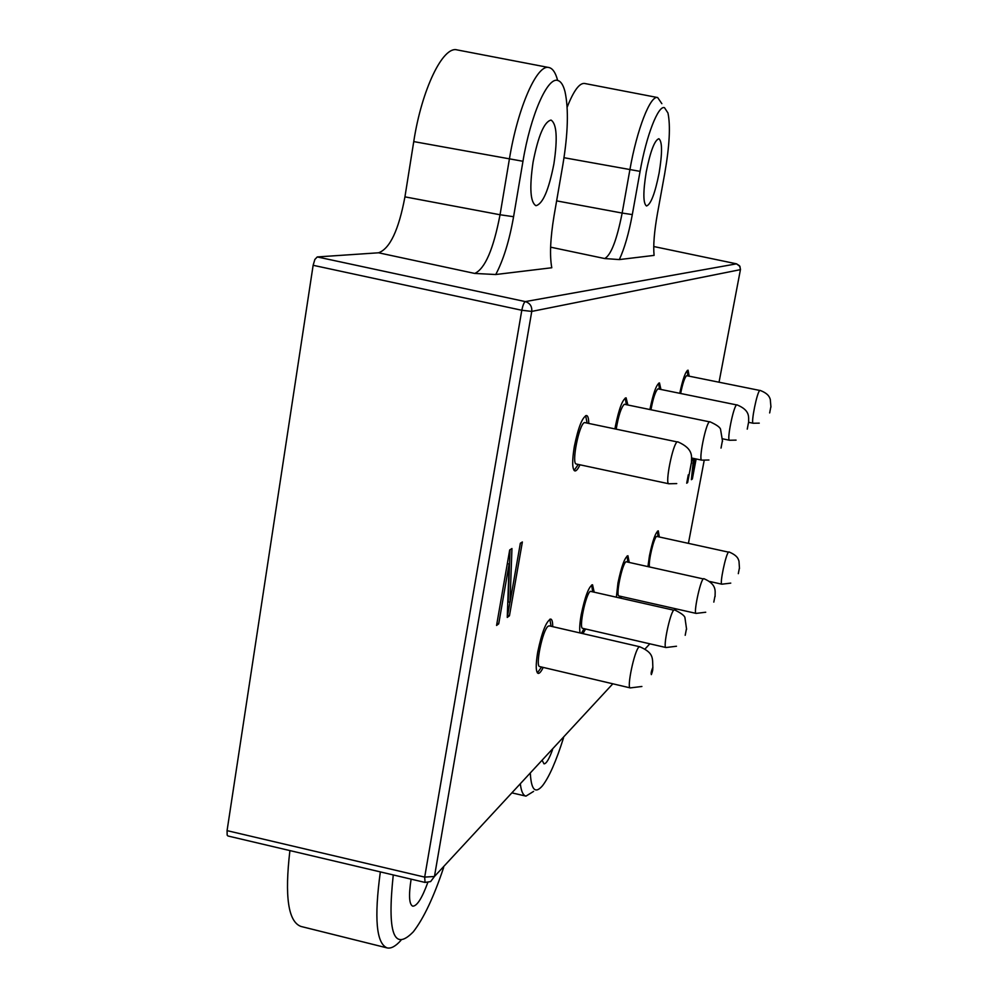 <?xml version="1.0" encoding="UTF-8"?>
<svg xmlns="http://www.w3.org/2000/svg" width="998" height="998" viewBox="0 0 998 998"><rect width="100%" height="100%" fill="white"/><g stroke="black" fill="none" stroke-linecap="round" stroke-linejoin="round"><path stroke-width="1.5" d="M668.835 483.768L576.357 464.033C571.168 464.195 579.04 423.988 584.491 422.541L677.23 441.927C672.864 443.636 664.743 484.18 668.835 483.768L676.731 483.593M665.965 647.527L582.682 628.341C578.628 628.54 585.651 594.284 590.292 591.303L673.725 610.19C669.932 613.383 662.747 647.927 665.965 647.527L676.482 646.242M680.661 393.349C682.694 383.344 684.69 377.456 686.636 375.672L759.827 390.455C757.158 391.353 750.633 423.701 753.203 423.252L759.253 423.14M696.093 613.396L618.985 595.968C615.479 596.205 622.016 564.232 625.995 561.724L703.241 578.915C699.997 581.597 693.311 613.82 696.093 613.396L705.723 612.236M650.983 409.592C653.166 398.065 655.474 391.154 657.907 388.846L736.636 404.914C733.53 406.011 726.544 440.692 729.513 440.255L736.075 440.118M630.287 687.909L539.756 666.602C535.003 666.726 542.625 629.838 548.102 626.257L549.224 625.846L639.706 646.741L638.795 647.203C634.304 651.058 626.532 688.283 630.287 687.909L641.889 686.474M616.228 428.94C618.498 415.555 621.193 407.334 624.311 404.265L709.478 421.83C705.811 423.202 698.313 460.589 701.769 460.153L708.929 460.003M649.386 566.54C648.463 560.514 653.852 538.022 656.584 536.388L728.503 552.144C725.696 554.426 719.446 584.616 721.866 584.192L730.761 583.119M594.072 591.652L592.538 584.766C588.783 586.525 585.015 596.467 581.223 614.593C579.688 623.413 579.314 629.538 580.125 632.981M592.562 591.303L591.702 584.953M660.888 389.32L659.491 382.92C656.484 384.267 653.353 392.85 650.085 408.669L649.96 409.38M659.453 389.02L658.692 383.17M629.164 562.036L627.929 555.736C624.748 557.346 621.43 566.415 617.974 582.919L616.427 596.704M627.754 561.724L627.131 555.973M689.169 376.071L688.059 370.171C685.539 371.318 682.794 378.978 679.788 393.175M687.834 375.797L687.298 370.47M627.842 404.814L626.108 397.828C622.565 399.275 619.022 408.644 615.454 425.946L614.993 428.678M626.295 404.502L625.259 398.027M588.758 423.202C588.67 418.449 587.934 415.879 586.562 415.492C582.333 417.052 578.254 427.381 574.337 446.468C571.979 461.113 572.153 469.272 574.86 470.944C576.27 471.131 577.979 469.085 579.975 464.794M587.074 422.84L585.651 415.655M552.692 626.644C552.717 621.979 552.081 619.459 550.759 619.059C546.268 621.006 541.914 632.008 537.71 652.093C535.614 664.918 535.751 672.028 538.134 673.4C539.494 673.613 541.178 671.617 543.211 667.413M551.046 626.27L549.861 619.197M659.291 536.662L658.281 530.849C655.549 532.333 652.605 540.654 649.436 555.824L647.989 566.228M657.981 536.375L657.532 531.136M553.89 163.946C557.707 138.448 556.759 123.827 551.046 120.084C544.284 121.606 538.296 135.628 533.069 162.15C529.352 187.824 530.312 202.332 535.951 205.688C542.787 204.004 548.763 190.082 553.89 163.946M659.117 173.016C662.398 152.894 662.323 141.467 658.88 138.722C654.626 140.107 650.409 151.16 646.242 171.906C642.999 192.127 643.086 203.48 646.504 205.987C650.808 204.503 655.012 193.512 659.117 173.016M411.126 879.151L411.114 879.201C408.581 895.418 409.13 904.413 412.735 906.172C416.964 906.196 421.979 898.325 427.78 882.556M664.493 107.684C658.231 105.089 646.342 135.616 640.08 171.369L632.308 214.595C628.827 233.42 624.499 248.415 619.334 259.58L654.089 255.388C653.129 245.72 654.214 231.973 657.345 214.146L664.73 173.49C669.546 145.783 670.619 125.611 667.949 112.974L664.493 107.684M632.308 214.595L622.153 213.061L629.9 169.685C636.924 129.378 650.422 94.96 657.657 97.555L661.849 103.667M657.657 97.555L584.616 83.47C579.464 82.822 573.65 90.743 567.151 107.223M557.82 80.489C547.615 76.534 530.487 115.281 522.964 161.277L513.583 216.716C509.342 240.817 503.391 260.079 495.744 274.525L551.782 267.751C549.574 255.713 550.322 238.472 554.015 215.992L562.872 164.72C568.037 133.433 568.748 109.094 565.018 91.716C563.334 85.117 560.938 81.374 557.82 80.489M513.583 216.716L500.048 214.757L509.392 159.081C517.8 107.297 537.211 63.635 548.987 67.552L549.374 67.639C552.88 68.712 555.599 72.854 557.545 80.09M548.987 67.552L457.121 49.912C443.05 45.546 421.742 89.259 413.746 141.591L404.939 196.856C398.713 230.039 389.919 248.677 378.566 252.793L317.264 256.935L314.857 259.468L313.135 265.293L227.07 830.635L227.17 835.151L227.981 836L425.048 882.432L424.686 877.105L434.454 876.494L612.822 683.805M520.345 543.249L522.366 541.976L509.454 615.778L507.258 617.425L509.13 563.97L498.713 623.837L496.567 625.447L509.691 549.96L511.949 548.538L510.015 602.293L520.345 543.249M582.919 633.63L585.601 629.014M620.943 597.727L621.48 596.53M696.142 458.968L692.35 478.965L691.389 479.701L693.56 458.431M692.25 458.157L691.701 461.064M689.942 470.357L687.647 482.508L686.711 483.207L688.296 474.823M694.483 458.618L693.348 469.571L695.394 458.806M289.907 850.595C284.505 896.528 288.21 921.815 301.022 926.468L387.224 947.938C376.321 943.696 374.038 918.347 380.338 871.903M740.429 269.647L531.759 311.413L521.792 310.266L313.135 265.293M556.622 200.872L622.153 213.061C616.826 239.982 611.001 255.151 604.688 258.544L619.334 259.58M404.939 196.856L500.048 214.757C493.424 249.263 484.991 268.811 474.736 273.44L495.744 274.525M533.606 791.389L525.958 796.117C523.214 795.518 521.355 791.626 520.395 784.465M542.351 760.713L543.985 763.819C546.218 763.907 549.062 759.191 552.53 749.71M530.35 773.7C531.31 790.092 535.365 794.096 542.525 785.7C549.237 776.968 556.248 760.987 563.546 737.784M400.922 940.365C395.719 946.204 391.154 948.736 387.224 947.938M393.262 874.947C387.062 933.093 393.761 952.017 413.359 931.745C423.688 918.41 433.793 896.99 443.648 867.487M537.386 672.864L541.565 667.026M574.075 470.432L578.291 464.444M619.533 597.403L620.07 596.205M581.397 633.281L584.08 628.665M509.928 602.281L507.633 615.354L509.454 615.778M507.333 563.571L509.13 563.97M496.917 623.426L498.713 623.837M510.028 549.748L508.194 601.881L510.015 602.293M692.874 469.472L691.913 474.499M691.477 478.778L692.35 478.965M686.874 482.346L687.647 482.508M692.45 469.372L693.348 469.571M691.315 462.985L690.005 469.933L691.315 462.985M686.387 629.152L685.202 635.302L686.387 629.152M770.83 406.885L769.77 412.349L770.83 406.885M714.917 596.392L713.82 602.093L714.917 596.392M748.5 422.641L747.365 428.516L748.5 422.641M652.605 667.912C651.32 671.143 650.896 673.376 651.345 674.611C652.63 671.392 653.041 669.147 652.605 667.912M722.352 441.079L721.142 447.453L722.352 441.079M739.343 568.361L738.308 573.663L739.343 568.361M640.08 171.369L564.007 157.709M522.964 161.277L413.746 141.591M675.733 610.19L675.983 608.855M688.483 543.062L704.176 460.465M719.059 382.109L740.416 269.722L739.955 266.454L736.536 263.834L653.74 246.518L736.636 263.859M227.07 830.635L424.686 877.105L521.792 310.266C522.865 305.238 524.037 302.344 525.322 301.596C530 303.105 532.146 306.386 531.759 311.413L434.454 876.494L430.637 881.571L425.048 882.432M645.045 648.987L649.848 643.81M317.264 256.935L525.322 301.596L736.536 263.834L739.593 265.817L740.479 269.335M550.609 247.167L604.688 258.544M378.566 252.793L474.736 273.44M689.868 470.582L690.129 469.784M691.527 463.209C690.965 457.72 695.02 449.412 677.742 441.802M686.599 629.314L685.002 618.149C685.09 616.065 681.559 613.296 674.423 609.828M769.645 412.935L769.87 412.211M770.943 407.072L770.281 399.325C769.595 397.84 769.221 393.898 760.064 390.393M748.7 422.329L753.203 423.252M715.092 596.554C714.842 591.777 717.637 584.516 703.777 578.628M747.24 429.128L747.477 428.379M748.65 422.84C748.413 417.176 750.721 410.527 736.936 404.839M722.702 438.833L729.513 440.255M652.879 668.074C652.343 658.106 654.264 653.079 639.706 646.741M721.005 448.09L721.255 447.316M722.527 441.291L720.618 429.714C720.556 427.631 716.976 424.961 709.865 421.742M691.626 458.02L701.769 460.153M739.481 568.523L738.982 561.113C738.246 559.529 738.32 555.886 728.927 551.919M709.715 581.485L721.866 584.192M525.958 796.117L512.485 793.011"/></g></svg>
